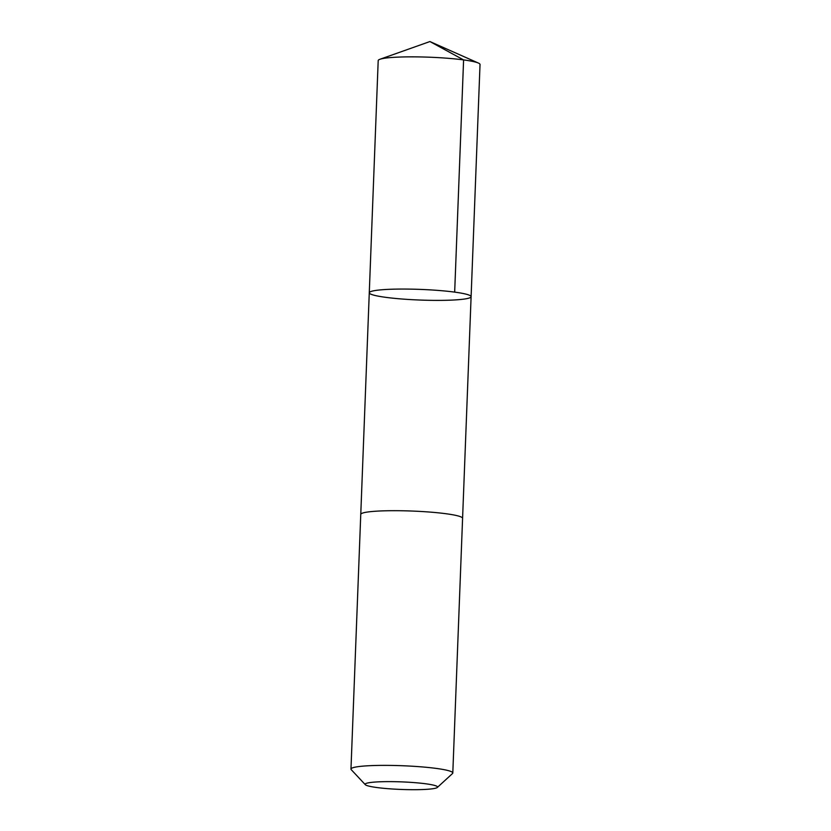 <?xml version="1.0" encoding="UTF-8"?>
<svg xmlns="http://www.w3.org/2000/svg" width="831" height="831" viewBox="0 0 831 831"><rect width="100%" height="100%" fill="white"/><g stroke="black" fill="none" stroke-linecap="round" stroke-linejoin="round"><path stroke-width="1.25" d="M394.922 298.391A50.951 5.329 2.2 0 1 369.276 292.772A50.951 5.329 2.2 0 1 420.393 289.406A50.951 5.329 2.2 0 1 471.104 296.677A50.951 5.329 2.2 0 1 394.922 298.391M480.027 64.475A50.951 5.329 -177.8 0 0 478.407 63.063A50.951 5.329 -177.8 0 0 454.38 58.856A50.951 5.329 -177.8 0 0 379.912 59.281A50.951 5.329 -177.8 0 0 378.198 60.57L369.276 292.772A50.951 5.329 2.2 0 1 420.393 289.406A50.951 5.329 2.2 0 1 471.104 296.677L480.027 64.475M437.335 787.445L452.5 773.547A50.951 5.329 -177.8 0 0 452.802 773.007L462.587 518.326A50.951 5.329 -177.8 0 0 436.95 512.696A50.951 5.329 -177.8 0 0 360.758 514.41L350.973 769.091A50.951 5.329 -177.8 0 0 351.233 769.662L365.297 784.682A36.242 3.791 -177.8 0 0 401.186 789.45A36.242 3.791 -177.8 0 0 437.335 787.445A36.242 3.791 -177.8 0 0 419.302 783.051A36.242 3.791 -177.8 0 0 381.595 781.732A36.242 3.791 -177.8 0 0 365.297 784.682M452.802 773.007A50.951 5.329 -177.8 0 0 427.165 767.377A50.951 5.329 -177.8 0 0 350.973 769.091M454.671 292.117L463.594 59.915L429.918 41.55L379.912 59.281M429.918 41.55L478.407 63.063M462.587 518.232L471.104 296.677M360.768 514.316L369.276 292.772"/></g></svg>
